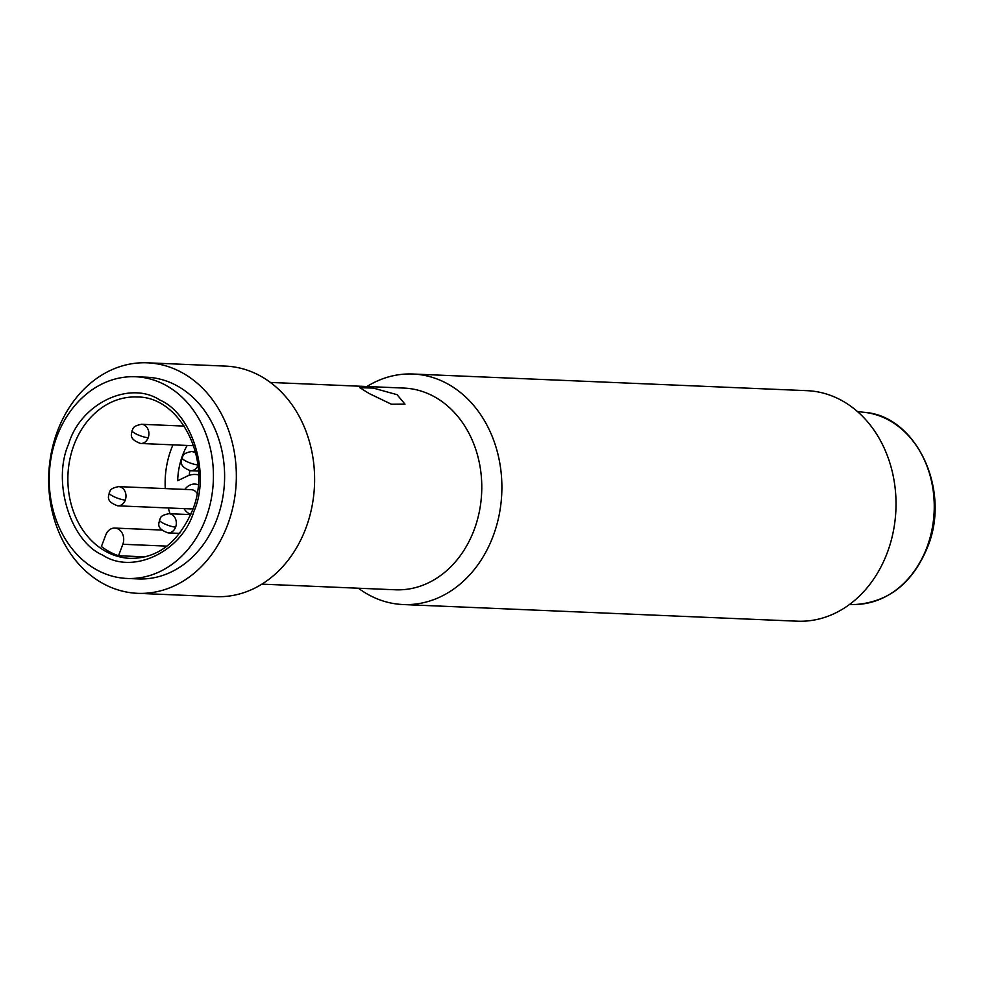 <?xml version="1.0" encoding="UTF-8"?>
<svg xmlns="http://www.w3.org/2000/svg" width="984" height="984" viewBox="0 0 984 984"><rect width="100%" height="100%" fill="white"/><g stroke="black" fill="none" stroke-linecap="round" stroke-linejoin="round"><path stroke-width="1.48" d="M403.182 604.545L797.311 621.187A115.362 93.812 -87.6 0 0 893.386 531.114A115.362 93.812 -87.6 0 0 840.742 399.971A115.362 93.812 -87.6 0 0 807.04 390.673L412.911 374.018A115.362 93.812 92.4 0 1 446.613 383.329A115.362 93.812 92.4 0 1 499.257 514.46A115.362 93.812 92.4 0 1 403.182 604.545A115.362 93.812 92.4 0 1 369.48 595.246A115.362 93.812 92.4 0 1 358.41 588.223M270.403 382.444L403.92 388.077A100.946 82.078 92.4 0 1 433.403 396.22A100.946 82.078 92.4 0 1 479.479 510.967A100.946 82.078 92.4 0 1 395.408 589.785L261.879 584.139M397.069 394.682L405.002 404.153L391.435 404.239L369.111 393.502L359.837 387.708L373.231 388.077L397.069 394.682M147.366 362.813L225.631 366.109A115.362 93.812 92.4 0 1 259.333 375.421A115.362 93.812 92.4 0 1 306.332 526.907A115.362 93.812 92.4 0 1 215.902 596.636L137.637 593.327A115.362 93.812 92.4 0 1 103.935 584.029A115.362 93.812 92.4 0 1 51.291 452.886A115.362 93.812 92.4 0 1 147.366 362.813A115.362 93.812 92.4 0 1 181.068 372.112A115.362 93.812 92.4 0 1 233.712 503.254A115.362 93.812 92.4 0 1 137.637 593.327M366.934 386.515A115.362 93.812 92.4 0 1 412.911 374.018M68.683 443.907C80.504 403.674 129.544 380.058 159.838 400.021C192.372 413.846 210.736 473.71 193.959 511.286C182.138 551.52 133.098 575.136 102.803 555.173C70.27 541.348 51.894 481.496 68.683 443.907M135.583 376.749L146.764 377.216A100.946 82.078 92.4 0 1 217.243 518.26A100.946 82.078 92.4 0 1 138.24 578.924L127.059 578.457A100.946 82.078 92.4 0 1 56.58 437.4A100.946 82.078 92.4 0 1 135.583 376.749A100.946 82.078 92.4 0 1 206.062 517.793A100.946 82.078 92.4 0 1 127.059 578.457M172.95 444.854A80.75 65.67 -87.6 0 0 171.032 449.651A80.75 65.67 -87.6 0 0 165.275 488.593M190.884 514.337A15.387 12.509 92.4 0 1 184.045 508.63M193.172 508.421A9.619 7.823 92.4 0 1 190.441 508.9L117.772 505.825A9.619 7.823 92.4 0 0 125.288 500.057A9.619 2.054 20.2 0 1 112.582 495.985A9.619 2.054 -159.8 0 1 109.15 492.91C109.753 494.792 103.886 500.905 117.772 505.825M118.547 555.726A80.75 65.67 -87.6 0 1 101.389 546.514L105.841 534.853A11.537 9.385 92.4 0 1 114.808 528.076A11.537 9.385 92.4 0 1 122.865 544.189A11.537 9.385 92.4 0 1 122.84 544.263L118.547 555.726L145.103 556.858M109.15 492.91C110.675 491.422 108.412 488.704 118.584 486.625L191.253 489.688A9.619 7.823 92.4 0 1 194.094 490.475A9.619 7.823 92.4 0 1 197.058 493.316M168.313 507.965A80.75 65.67 -87.6 0 0 170.047 513.734M184.857 489.417A15.387 12.509 92.4 0 1 198.165 484.768M198.522 474.928A24.994 20.32 -87.6 0 0 195.262 474.46A24.994 20.32 -87.6 0 0 187.083 476.194L177.673 480.721A65.374 53.161 92.4 0 1 187.157 445.457M189.85 470.672A65.374 53.161 -87.6 0 0 189.236 475.321M864.358 412.333C916.227 415.777 950.778 489.405 928.023 545.997C913.373 582.294 889.45 601.765 856.252 604.434A96.284 78.29 -87.6 0 0 927.346 546.206A96.284 78.29 -87.6 0 0 864.358 412.333L857.482 411.57M73.763 445.543A80.75 65.67 92.4 0 1 136.96 397.007C180.416 396.244 212.913 460.377 192.581 510.056C178.559 542.467 157.735 558.58 130.146 558.371A80.75 65.67 92.4 0 1 73.763 445.543M159.482 519.97A9.619 2.054 -159.8 0 0 162.913 523.058A9.619 2.054 20.2 0 0 175.632 527.116A9.619 7.823 92.4 0 1 168.104 532.898C154.217 527.977 160.084 521.864 159.482 519.97C161.007 518.494 158.744 515.764 168.916 513.685A9.619 7.823 92.4 0 1 171.745 514.472A9.619 7.823 92.4 0 1 175.632 527.116M132.065 430.574A9.619 2.054 -159.8 0 0 135.497 433.649A9.619 2.054 20.2 0 0 148.203 437.72A9.619 7.823 92.4 0 1 140.687 443.489C126.801 438.569 132.668 432.456 132.065 430.574C133.59 429.086 131.327 426.367 141.499 424.288A9.619 7.823 92.4 0 1 144.328 425.076A9.619 7.823 92.4 0 1 148.203 437.72M197.956 465.506A9.619 7.823 92.4 0 1 190.65 470.733C176.763 465.813 182.63 459.7 182.028 457.818A9.619 2.054 -159.8 0 0 185.459 460.893A9.619 2.054 20.2 0 0 197.895 464.94M118.584 486.625A9.619 7.823 92.4 0 1 121.413 487.412A9.619 7.823 92.4 0 1 125.288 500.057M195.447 451.693L191.462 451.533A9.619 7.823 92.4 0 1 194.291 452.32A9.619 7.823 92.4 0 1 195.89 453.476M166.96 546.132L122.84 544.263M856.252 604.434L849.327 604.619M114.808 528.076L161.671 530.044M179.728 533.389L168.104 532.898M193.676 445.727L140.687 443.489M198.399 471.065L190.65 470.733M195.262 474.46L198.522 474.596M190.773 514.607L168.916 513.685M184.266 426.084L141.499 424.288M182.028 457.818C183.553 456.33 181.29 453.612 191.462 451.533"/></g></svg>
